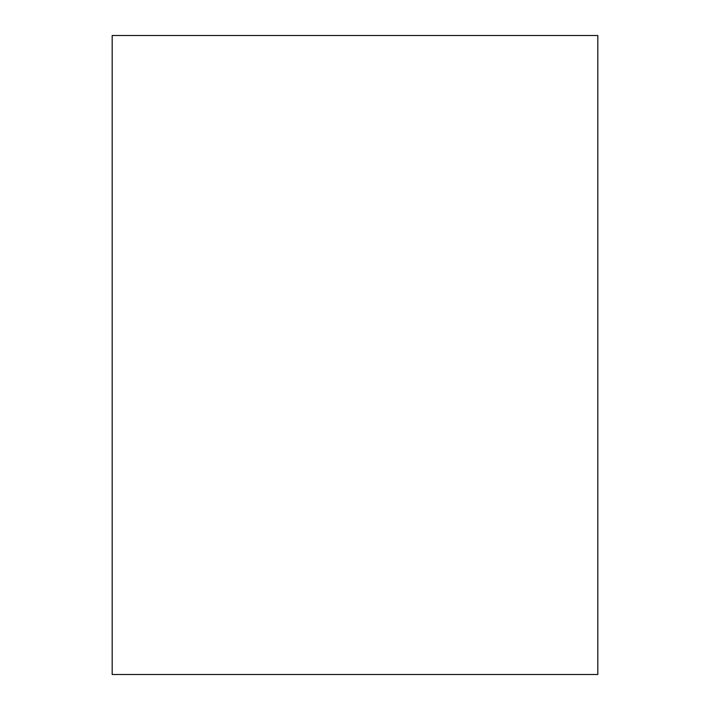 <?xml version="1.0" encoding="UTF-8"?>
<svg xmlns="http://www.w3.org/2000/svg" width="710" height="710" viewBox="0 0 710 710"><rect width="100%" height="100%" fill="white"/><g stroke="black" fill="none" stroke-linecap="round" stroke-linejoin="round"><path stroke-width="1.06" d="M597.82 35.5L112.18 35.5L112.18 674.5L597.82 674.5L597.82 35.5"/></g></svg>
